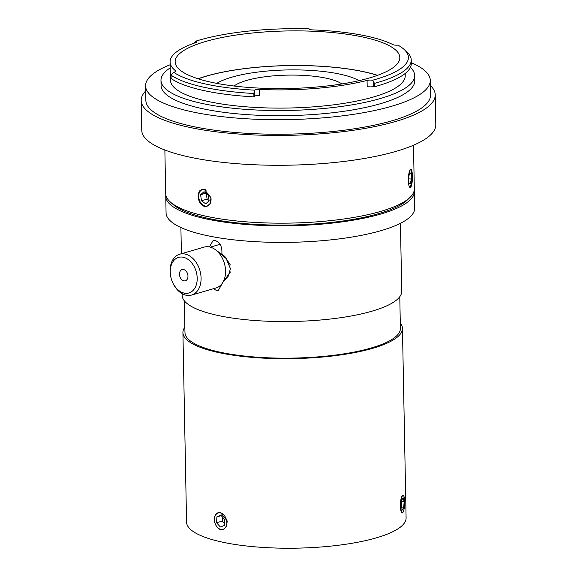 <?xml version="1.0" encoding="UTF-8"?>
<svg xmlns="http://www.w3.org/2000/svg" width="577" height="577" viewBox="0 0 577 577"><rect width="100%" height="100%" fill="white"/><g stroke="black" fill="none" stroke-linecap="round" stroke-linejoin="round"><path stroke-width="0.87" d="M170.309 201.979L172.999 204.395A121.588 31.151 -1.1 0 0 290.657 225.037A121.588 31.151 -1.1 0 0 407.441 199.894L410.038 197.377A124.336 31.85 178.9 0 1 290.62 223.083A124.336 31.85 178.9 0 1 170.309 201.979A124.336 31.85 178.9 0 1 165.7 193.627L164.863 150.006M413.485 145.231L414.322 188.852A124.336 31.85 178.9 0 1 410.038 197.377M204.222 189.292L210.951 197.731L210.295 203.349L206.898 206.472L204.554 206.53L202.087 205.311L200.024 202.953L198.647 199.815L198.12 196.396L198.517 193.216L199.793 190.756L201.784 189.379L204.222 189.292M410.391 169.84A8.511 1.933 -87.6 0 1 410.774 170.092L410.471 169.746C412.771 166.284 413.125 184.582 410.802 186.984C407.824 190.417 407.47 172.119 410.471 169.746L410.997 169.458M410.802 186.984L410.233 187.273M183.717 269.574A5.835 4.082 73.8 0 1 187.886 275.157A5.835 4.082 73.8 0 1 185.347 280.79A5.835 4.082 73.8 0 1 183.738 280.797A5.835 4.082 73.8 0 1 179.562 275.215A5.835 4.082 73.8 0 1 182.101 269.582A5.835 4.082 73.8 0 1 183.717 269.574M179.685 254.212L204.157 247.115A21.27 14.894 73.8 0 1 222.938 259.455A21.27 14.894 73.8 0 1 225.268 267.512A21.27 14.894 73.8 0 1 216 287.981L191.528 295.071A21.27 14.894 -106.2 0 0 199.909 270.498A21.27 14.894 -106.2 0 0 179.685 254.212A21.27 14.894 -106.2 0 0 170.417 274.674L170.496 275.215A18.529 12.968 73.8 0 1 181.971 257.061A18.529 12.968 73.8 0 1 197.175 277.465A18.529 12.968 73.8 0 1 183.76 293.015A18.529 12.968 73.8 0 1 172.53 282.232A18.529 12.968 73.8 0 1 170.496 275.215M225.268 267.512L225.189 266.971A18.529 12.968 -106.2 0 0 223.162 259.96L222.938 259.455M172.53 282.232L172.754 282.73A21.27 14.894 -106.2 0 0 185.643 295.114A21.27 14.894 -106.2 0 0 191.528 295.071M230.331 264.937L224.742 256.347L216.44 250.526M223.003 282.139L230.468 271.955M217.399 251.406L226.126 258.482L230.411 268.572L228.341 276.058L223.191 281.8M408.595 177.666L409.634 172.674L411.004 173.345L411.343 179.007L410.305 183.998L408.934 183.327L408.595 177.666M411.343 179.007L408.667 178.892M411.004 173.345L409.504 173.288M410.774 170.092A8.511 1.933 -87.6 0 1 411.855 179.259A8.511 1.933 -87.6 0 1 410.067 186.623A8.511 1.933 -87.6 0 1 409.576 186.833M201.452 200.774L200.616 194.709L204.034 191.708L208.283 194.774L209.119 200.839L205.7 203.84L201.452 200.774L207.1 199.137L209.083 200.565M200.616 194.709L206.025 193.144M206.299 193.338L207.1 199.137M210.785 196.887A8.511 5.958 73.8 0 1 207.532 205.845A8.511 5.958 73.8 0 1 199.729 201.005A8.511 5.958 73.8 0 1 198.791 197.788A8.511 5.958 73.8 0 1 203.724 189.436A8.511 5.958 73.8 0 1 206.22 190.136M359.017 80.65A77.195 19.777 -1.1 0 0 341.007 74.368A77.195 19.777 -1.1 0 0 216.815 83.384M341.851 83.953A56.95 14.591 -1.1 0 0 327.123 78.393A56.95 14.591 -1.1 0 0 234.089 86.023M254.536 90.149A120.975 30.992 178.9 0 1 173.605 72.219L171.059 75.147A123.716 31.692 -1.1 0 0 253.858 93.496L254.291 91.116L254.392 96.366A4.291 1.096 178.9 0 1 259.578 95.465L259.462 89.449A4.291 1.096 -1.1 0 0 254.536 90.149L254.291 91.116M171.059 75.147L171.124 78.515A123.716 31.692 178.9 0 0 253.923 96.857L253.858 93.496M173.605 72.219A4.291 1.096 -1.1 0 0 175.855 71.209A4.291 1.096 -1.1 0 0 175.653 70.884L175.66 71.541M259.462 89.449A117.405 30.076 -1.1 0 0 367.073 80.419L367.188 86.435A4.291 1.096 178.9 0 1 373.247 86.391L373.146 81.141L372.54 80.246A4.291 1.096 -1.1 0 0 367.073 80.419M175.653 70.884A117.405 30.076 -1.1 0 1 170.1 61.991A117.405 30.076 -1.1 0 1 196.021 42.518A4.291 1.096 -1.1 0 0 196.966 41.811A4.291 1.096 -1.1 0 0 195.935 41.118A120.975 30.992 178.9 0 1 309.142 28.85A4.291 1.096 -1.1 0 0 309.142 28.886A4.291 1.096 -1.1 0 0 312.518 29.896A117.405 30.076 -1.1 0 1 392.973 44.645A4.291 1.096 -1.1 0 0 397.964 45.136A120.975 30.992 178.9 0 1 403.95 49.283A120.975 30.992 178.9 0 1 372.54 80.246M210.425 82.064A112.364 28.785 178.9 0 1 175.148 61.89A112.364 28.785 178.9 0 1 286.935 30.956A112.364 28.785 178.9 0 1 399.825 57.577A112.364 28.785 178.9 0 1 332.251 85.338A112.364 28.785 178.9 0 1 210.425 82.064M193.894 43.354L195.379 41.753L195.401 42.734M195.935 41.118L195.379 41.753M309.258 29.413L309.142 28.85M373.146 81.141L374.502 83.369A123.716 31.692 -1.1 0 0 411.228 60.015A123.716 31.692 -1.1 0 0 406.648 51.699L403.95 49.283M374.502 83.369L374.567 86.73L373.247 86.391M405.177 73.488L405.22 75.695A117.405 30.076 178.9 0 1 334.617 104.704A117.405 30.076 178.9 0 1 207.309 101.285A117.405 30.076 178.9 0 1 170.453 80.203L170.1 61.991M254.392 96.366L253.923 96.857M410.391 67.372A126.875 32.507 178.9 0 1 414.683 75.515A126.875 32.507 178.9 0 1 338.389 106.86A126.875 32.507 178.9 0 1 200.818 103.168A126.875 32.507 178.9 0 1 160.983 80.391A126.875 32.507 178.9 0 1 170.215 67.884M411.228 60.015L411.293 63.376A123.716 31.692 178.9 0 1 374.567 86.73M411.286 62.698A142.382 36.474 178.9 0 1 430.291 80.391A142.382 36.474 178.9 0 1 288.637 119.598A142.382 36.474 178.9 0 1 145.577 85.858A142.382 36.474 178.9 0 1 170.157 64.747M414.683 75.515L414.784 80.686A126.875 32.507 178.9 0 1 338.483 112.032A126.875 32.507 178.9 0 1 200.919 108.339A126.875 32.507 178.9 0 1 161.084 85.562L160.983 80.391M430.291 80.391L430.572 94.931A142.382 36.474 178.9 0 1 288.911 134.138A142.382 36.474 178.9 0 1 145.858 100.398L145.577 85.858M430.384 85.519A147.048 37.671 178.9 0 1 435.231 94.844A147.048 37.671 178.9 0 1 288.94 135.335A147.048 37.671 178.9 0 1 141.192 100.492A147.048 37.671 178.9 0 1 145.678 90.986M435.231 94.844L435.808 124.682A147.048 37.671 178.9 0 1 289.51 165.173A147.048 37.671 178.9 0 1 141.769 130.33L141.192 100.492M198.214 78.818A112.118 28.727 178.9 0 1 377.423 75.371M198.062 78.768A112.364 28.785 178.9 0 1 377.574 75.32M209.393 246.927L213.043 240.623L215.243 240.58C219.116 241.9 221.323 245.102 221.871 250.194L221.943 253.938M222.498 282.961L218.452 290.253L216.195 290.318L213.367 288.738M165.83 194.947A124.336 31.85 -1.1 0 0 165.75 196.281A124.336 31.85 -1.1 0 0 290.671 225.737A124.336 31.85 -1.1 0 0 414.373 191.506A124.336 31.85 -1.1 0 0 414.243 190.179M403.965 509.549L402.912 512.52C399.89 515.946 399.536 497.648 402.58 495.275L403.099 494.987L403.95 496.371M402.912 512.52L402.342 512.809M184.871 327.145A109.789 28.129 -1.1 0 0 182.916 332.604A109.789 28.129 -1.1 0 0 293.224 358.62A109.789 28.129 -1.1 0 0 402.45 328.392A109.789 28.129 -1.1 0 0 400.287 323.012M182.916 332.604L186.559 522.135A109.789 28.129 -1.1 0 0 296.866 548.15A109.789 28.129 -1.1 0 0 406.093 517.922L402.45 328.392M220.464 512.535L227.223 520.966L226.552 526.592L223.14 529.715L220.796 529.78L218.33 528.554L216.281 526.195L214.911 523.058L214.384 519.632L214.781 516.458L216.043 513.999L218.178 512.578L220.464 512.535M184.366 300.855L184.972 332.568A107.726 27.602 -1.1 0 0 293.217 358.093A107.726 27.602 -1.1 0 0 400.395 328.428L399.782 296.715M182.166 293.707L182.202 295.474A109.789 28.129 -1.1 0 0 292.51 321.483A109.789 28.129 -1.1 0 0 401.736 291.255L400.431 223.313M165.75 196.281L166.068 212.855A124.336 31.85 -1.1 0 0 290.988 242.318A124.336 31.85 -1.1 0 0 414.69 208.081L414.373 191.506M220.926 515.297L224.669 519.567L224.374 525.438L220.327 527.025L216.584 522.748L216.887 516.884L220.926 515.297M216.887 516.884L221.215 515.629M222.441 517.021L222.232 521.11L224.46 523.656M216.584 522.748L222.232 521.11M220.219 529.217A8.511 5.958 73.8 0 1 215.488 524.392A8.511 5.958 73.8 0 1 214.55 521.175A8.511 5.958 73.8 0 1 219.967 512.852A8.511 5.958 73.8 0 1 226.819 522.582A8.511 5.958 73.8 0 1 220.219 529.217M402.248 509.989L401.34 506L401.83 499.913L403.236 497.814L404.152 501.795L403.662 507.883L402.248 509.989M403.662 507.883L401.751 507.803M404.152 501.795L401.686 501.687M403.424 495.528A8.511 1.933 -87.6 0 1 403.547 495.65A8.511 1.933 -87.6 0 1 404.679 503.981A8.511 1.933 -87.6 0 1 402.84 512.181A8.511 1.933 -87.6 0 1 400.806 504.11A8.511 1.933 -87.6 0 1 403.424 495.528M210.295 247.144L220.053 244.316M410.067 186.623L409.699 186.984M181.402 253.714L180.897 227.526M403.547 495.65L402.984 495.001M402.84 512.181L402.219 512.794"/></g></svg>
